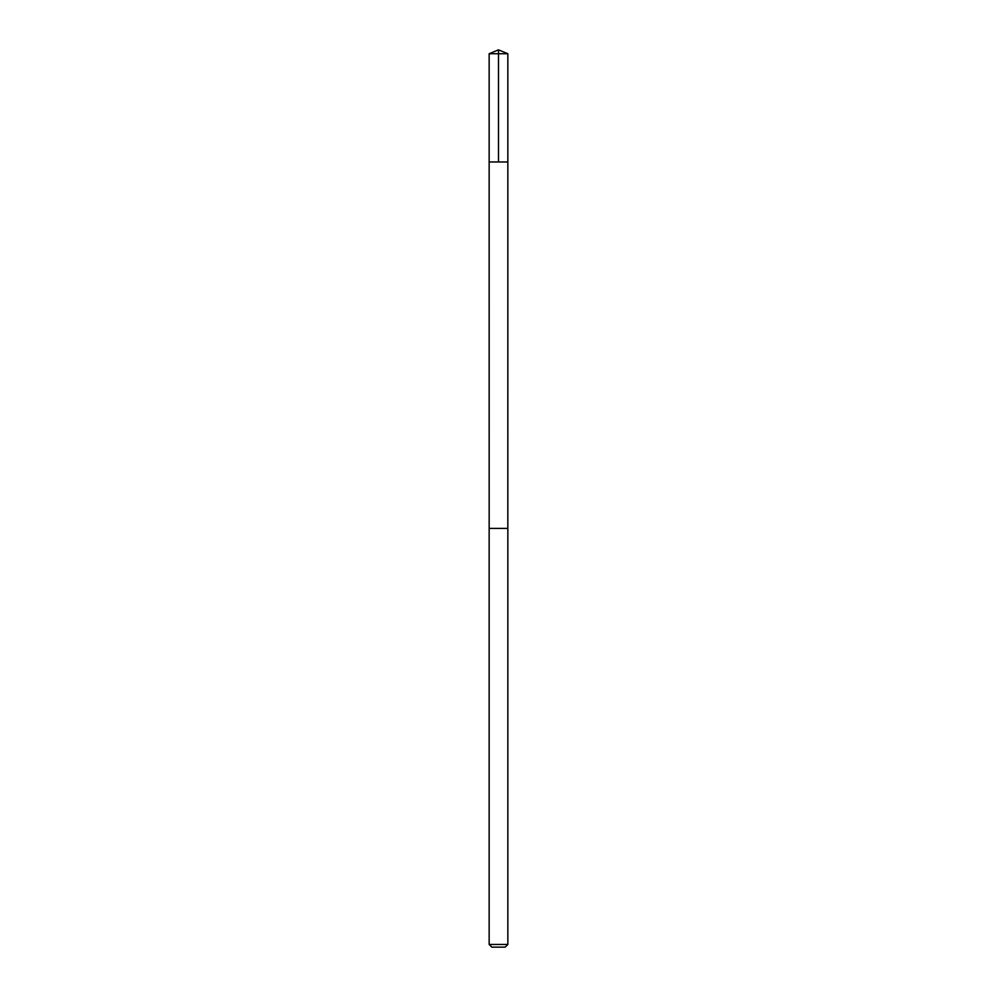 <?xml version="1.0" encoding="UTF-8"?>
<svg xmlns="http://www.w3.org/2000/svg" width="997" height="997" viewBox="0 0 997 997"><rect width="100%" height="100%" fill="white"/><g stroke="black" fill="none" stroke-linecap="round" stroke-linejoin="round"><path stroke-width="1.5" d="M489.153 161.975L507.847 161.975L507.847 53.726L489.153 53.726L489.153 161.975L507.847 161.975L507.834 528.41L489.166 528.41L489.153 161.975M503.659 528.41L489.153 528.41L489.153 944.458L507.847 944.458L507.847 528.41L503.659 528.41M507.847 944.458L505.143 947.15L491.857 947.15L489.153 944.458M498.5 161.975L498.5 49.85L489.153 53.726M498.5 49.85L507.847 53.726"/></g></svg>
